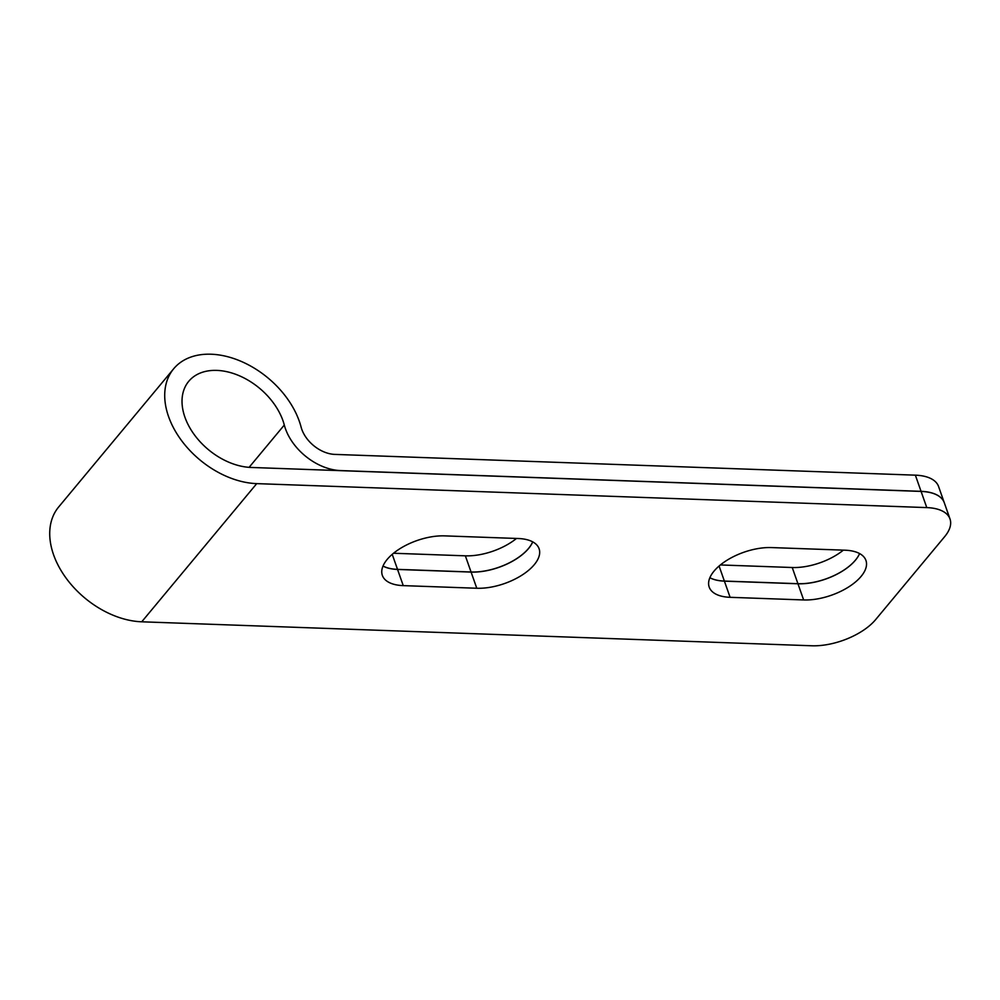 <?xml version="1.0" encoding="UTF-8"?>
<svg xmlns="http://www.w3.org/2000/svg" width="1000" height="1000" viewBox="0 0 1000 1000"><rect width="100%" height="100%" fill="white"/><g stroke="black" fill="none" stroke-linecap="round" stroke-linejoin="round"><path stroke-width="1.5" d="M915.362 475.163L921.05 491.337A49 23.725 -19.4 0 1 944.275 502.7L938.575 486.525A49 23.725 160.6 0 0 915.362 475.163L334.825 454.4A29.4 19.975 -140.2 0 1 301.1 427.075A78.4 53.263 39.8 0 0 211.15 354.225A78.4 53.263 39.8 0 0 173.675 368.775A78.4 53.263 39.8 0 0 168.562 416.587A78.4 53.263 39.8 0 0 256.725 483.625L926.775 507.6A49 23.725 -19.4 0 1 950 518.95A49 23.725 -19.4 0 1 944.638 536.688L875.65 619.6A49 23.725 -19.4 0 1 811.787 645.775L141.738 621.8A78.4 53.263 -140.2 0 1 53.575 554.763A78.4 53.263 -140.2 0 1 58.688 506.95L173.675 368.775M944.275 502.7A49 23.725 -19.4 0 1 944.287 502.738A49 23.725 160.6 0 0 921.087 491.425L926.775 507.6M393.525 553.25L465.363 555.825A44.1 21.35 160.6 0 0 516.487 538.45M720.375 564.95L792.225 567.513A44.1 21.35 160.6 0 0 843.337 550.15M921.05 491.337L340.525 470.575A49 33.288 -140.2 0 1 284.3 425.037A58.8 39.95 39.8 0 0 216.85 370.4A58.8 39.95 39.8 0 0 188.738 381.312A58.8 39.95 39.8 0 0 184.913 417.175A58.8 39.95 39.8 0 0 251.025 467.45L921.087 491.425M383 566.075A44.1 21.35 160.6 0 0 397.55 569.45L471.087 572.075A44.1 21.35 160.6 0 0 532.737 541.875M797.95 583.775A44.1 21.35 160.6 0 0 859.587 553.575A44.1 21.35 -19.4 0 1 797.925 583.688L724.375 581.062A44.1 21.35 -19.4 0 1 709.875 577.725A44.1 21.35 160.6 0 0 724.4 581.138L797.95 583.775L803.65 599.95L730.1 597.312A44.1 21.35 -19.4 0 1 709.2 587.1A44.1 21.35 -19.4 0 1 726.5 560.562A44.1 21.35 -19.4 0 1 771.5 547.575L845.037 550.2A44.1 21.35 -19.4 0 1 865.938 560.425A44.1 21.35 -19.4 0 1 848.637 586.962A44.1 21.35 -19.4 0 1 803.65 599.95M532.688 541.85A44.1 21.35 -19.4 0 1 471.062 572L397.525 569.362A44.1 21.35 -19.4 0 1 383.025 566.025M476.788 588.25L403.25 585.625A44.1 21.35 -19.4 0 1 382.35 575.4A44.1 21.35 -19.4 0 1 399.65 548.862A44.1 21.35 -19.4 0 1 444.637 535.875L518.188 538.513A44.1 21.35 -19.4 0 1 539.087 548.737A44.1 21.35 -19.4 0 1 521.775 575.262A44.1 21.35 -19.4 0 1 476.788 588.25L471.087 572.075M471.062 572L465.363 555.825M397.525 569.362L392.225 554.338M403.25 585.625L397.55 569.45M724.375 581.062L719.087 566.038M730.1 597.312L724.4 581.138M797.925 583.688L792.225 567.513M256.725 483.625L141.738 621.8M249.1 467.35L284.3 425.037M944.3 502.775L950 518.95"/></g></svg>
